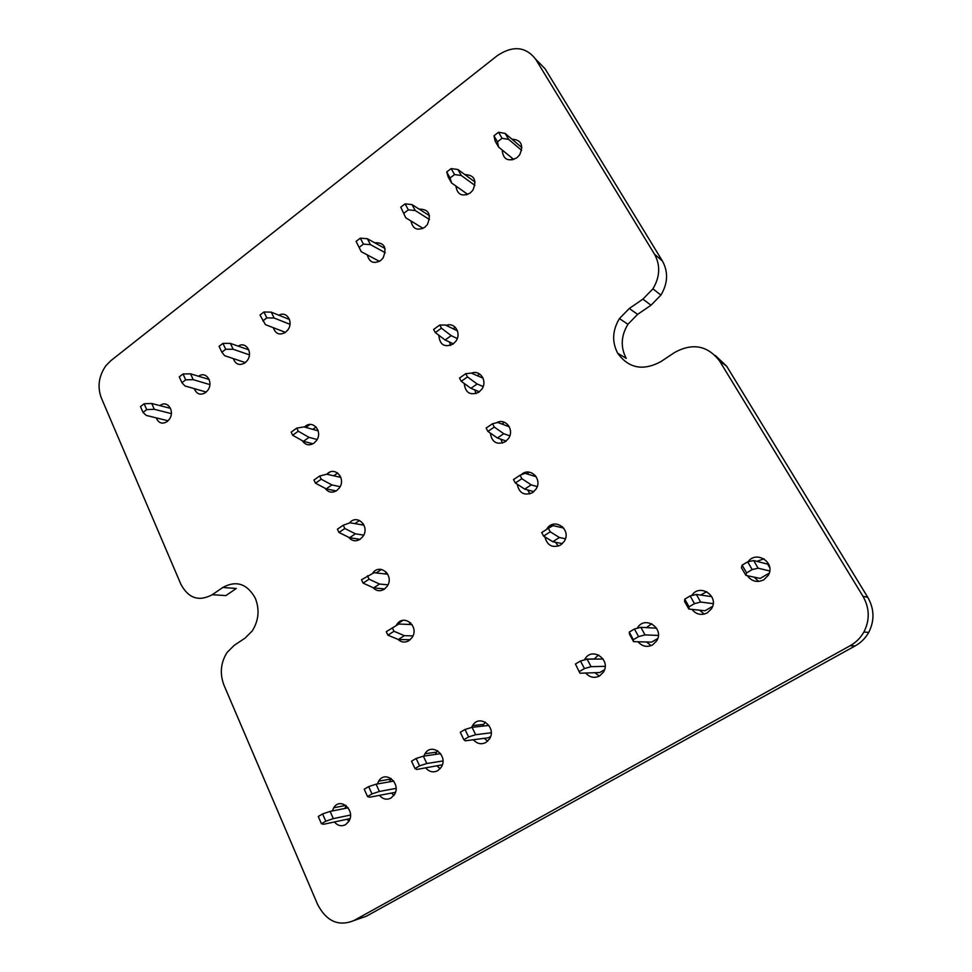<?xml version="1.0" encoding="UTF-8"?>
<svg xmlns="http://www.w3.org/2000/svg" width="972" height="972" viewBox="0 0 972 972"><rect width="100%" height="100%" fill="white"/><g stroke="black" fill="none" stroke-linecap="round" stroke-linejoin="round"><path stroke-width="1.46" d="M688.82 609.043L684.555 601.437L684.774 599.153L689.063 606.82L688.82 609.043L705.064 610.756L712.598 606.346M579.956 673.219L575.424 664.01L579.956 673.219L599.712 672.539L604.535 669.708M633.537 641.642L629.455 634.084L629.236 632.092L633.343 639.697L633.537 641.642L651.592 642.115L657.728 638.519M769.739 567.672L767.661 564.125L753.628 560.528L758.124 568.195L769.727 570.965M745.901 575.4L741.442 567.745L742.11 565.157L746.605 572.86L745.901 575.4L760.213 578.425L769.217 573.14M579.361 671.555L584.439 668.566L580.478 661.009L587.124 659.162L603.138 659.016M587.124 659.162L591.073 666.671L605.143 666.342M580.478 661.009L575.424 664.01M591.073 666.671L584.439 668.566M633.343 639.697L638.58 636.611L634.449 628.993L640.876 627.317L656.562 628.204M640.876 627.317L645.007 634.886L658.323 635.433M634.449 628.993L629.236 632.092M645.007 634.886L638.58 636.611M689.063 606.82L694.47 603.624L690.156 595.958L696.353 594.451L711.759 596.638M696.353 594.451L700.654 602.069L713.169 603.636M690.156 595.958L684.774 599.153M700.654 602.069L694.47 603.624M746.605 572.86L752.182 569.568L747.675 561.852L742.11 565.157M747.675 561.852L753.628 560.528M758.124 568.195L752.182 569.568M305.876 427.425L309.971 424.485M316.107 426.975L312.79 429.357M318.184 430.863L303.993 426.902L296.776 428.105L291.175 432.139L292.657 435.249L298.258 431.216L309.011 437.351L303.446 441.324L292.657 435.249M312.96 443.803L303.446 441.324M296.776 428.105L298.258 431.216M317.115 439.514L309.011 437.351M326.993 474.093L329.617 472.258M337.721 473.012L333.724 475.794M340.844 477.41L326.738 474.202L319.691 476.013L313.98 480.01L315.499 483.193L321.222 479.196L331.889 484.931L326.203 488.88L315.499 483.193M336.166 490.957L326.203 488.88M319.691 476.013L321.222 479.196M340.091 486.693L331.889 484.931M359.567 520.445L354.889 523.616M364.05 525.184L350.09 522.79L343.25 525.22L337.418 529.193L338.973 532.462L344.817 528.501L355.388 533.81L349.592 537.723L338.973 532.462M360.077 539.314L349.592 537.723M343.25 525.22L344.817 528.501M363.71 535.122L355.388 533.81M381.51 569.422L376.164 572.945M387.792 574.209L374.086 572.715L361.499 579.737L363.103 583.103L369.068 579.178L379.53 584.038L373.613 587.914L363.103 583.103M384.742 588.911L373.613 587.914M367.452 575.813L369.068 579.178M387.986 584.84L379.53 584.038M402.918 620.379L397.159 624.048M412.092 624.583L398.751 624.024L386.248 631.703L387.901 635.166L394 631.278L404.352 635.664L398.301 639.503L387.901 635.166M410.184 639.746L398.301 639.503M392.336 627.815L394 631.278M412.942 635.895L404.352 635.664M414.983 768.56L419.588 765.851L416.125 758.464L411.545 761.185L414.983 768.56L416.745 769.447L442.333 764.818M395.422 792.314L369.603 797.234L367.538 796.566L371.997 793.93L368.68 786.603L364.233 789.24L367.538 796.566M463.863 739.716L468.601 736.922L464.993 729.486L460.278 732.281L463.863 739.716L465.284 740.822L488.454 737.76L490.593 736.509M322.595 813.928L318.269 816.492L321.44 823.758L325.778 821.194L322.595 813.928L330.14 811.401L348.207 807.805M330.14 811.401L333.311 818.631L350.479 815.046M321.44 823.758L323.81 824.232L349.993 818.643M333.311 818.631L325.778 821.194M368.68 786.603L376.079 784.185L393.769 781.099M376.079 784.185L379.384 791.463L396.054 788.377M379.384 791.463L371.997 793.93M416.125 758.464L423.367 756.18L440.656 753.64M423.367 756.18L426.817 763.506L442.94 760.967M426.817 763.506L419.588 765.851M464.993 729.486L472.064 727.323L488.965 725.416M472.064 727.323L475.673 734.711L491.212 732.767M475.673 734.711L468.601 736.922M263.947 311.988L271.273 312.146L274.14 318.026L266.814 317.893L263.947 311.988L259.998 315.013L265.441 324.648L285.428 332.375M274.14 318.026L289.984 324.332M262.853 320.918L266.814 317.893M271.273 312.146L289.51 319.509M222.953 343.383L230.388 343.395L233.146 349.252L225.711 349.276L222.953 343.383L219.101 346.336L221.847 352.216L224.666 355.703L245.333 362.605M233.146 349.252L249.415 354.853M221.847 352.216L225.711 349.276M230.388 343.395L248.82 349.847M183.028 373.977L190.548 373.831L193.209 379.663L185.676 379.833L183.028 373.977L179.273 376.857L181.922 382.713L184.959 385.957L206.222 392.056M193.209 379.663L209.879 384.608M181.922 382.713L185.676 379.833M190.548 373.831L209.187 379.469M144.123 403.781L151.741 403.489L154.305 409.297L146.687 409.613L144.123 403.781L140.466 406.575L143.018 412.407L146.262 415.421L168.071 420.779M154.305 409.297L171.339 413.622M143.018 412.407L146.687 409.613M151.741 403.489L170.562 408.374M498.539 132.265L505.148 133.419L508.66 139.409L502.062 138.291L498.539 132.265L493.97 135.776L497.47 141.791L498.6 147.076L513.799 159.493M498.6 147.076L495.125 141.086L493.97 135.776M508.66 139.409L521.648 150.368M497.47 141.791L502.062 138.291M505.148 133.419L521.928 147.647M451.154 168.569L457.921 169.517L461.299 175.482L454.544 174.571L451.154 168.569L446.707 171.971L450.085 177.973L451.518 182.93L467.787 194.412M451.518 182.93L448.177 176.965L446.707 171.971M461.299 175.482L474.931 185.409M450.085 177.973L454.544 174.571M457.921 169.517L475.101 182.104M405.093 203.853L412.007 204.594L415.263 210.547L408.349 209.843L405.093 203.853L400.768 207.17L405.749 217.789L423.014 228.347M405.749 217.789L400.768 207.17M415.263 210.547L429.478 219.514M404.012 213.147L408.349 209.843M412.007 204.594L429.503 215.711M360.308 238.164L367.355 238.723L370.478 244.652L363.431 244.13L360.308 238.164L356.104 241.384L361.232 251.687L379.42 261.359M361.232 251.687L356.104 241.384M370.478 244.652L385.252 252.732M359.215 247.35L363.431 244.13M367.355 238.723L385.106 248.528M547.358 528.221L553.663 524.187M550.274 531.818L548.39 528.282L541.696 532.559L543.579 536.082L550.274 531.818L559.41 537.504L552.764 541.708L562.399 543.627M565.412 538.755L559.41 537.504M563.736 528.063L553.044 525.621L548.39 528.282M552.764 541.708L543.579 536.082M526.739 473.85L529.303 472.161M521.879 478.686L520.044 475.247L513.508 479.56L515.33 482.987L521.879 478.686L531.186 484.858L524.698 489.11L533.859 491.65M537.2 486.595L531.186 484.858M536.204 476.73L525.002 473.315L520.044 475.247M524.698 489.11L515.33 482.987M501.819 424.011L504.419 422.249M494.298 427.073L492.512 423.731L486.122 428.081L487.895 431.41L494.298 427.073L503.763 433.706L497.421 437.995L506.218 441.057M509.79 435.869L503.763 433.706M509.328 426.817L497.761 422.492L492.512 423.731M497.421 437.995L487.895 431.41M477.24 375.678L479.67 373.989M467.496 376.917L465.758 373.685L459.513 378.059L461.238 381.303L467.496 376.917L477.118 383.989L470.898 388.314L479.403 391.801M483.157 386.54L477.118 383.989M483.096 378.217L471.274 373.09L465.758 373.685M470.898 388.314L461.238 381.303M448.457 324.903L447.144 325.839M453.11 328.755L455.248 327.224M441.434 328.172L439.757 325.025L433.634 329.435L435.31 332.582L441.434 328.172L451.202 335.644L445.115 339.993L453.389 343.845M457.265 338.535L451.202 335.644M457.496 330.905L445.516 325.049L439.757 325.025M445.115 339.993L435.31 332.582M110.699 360.794L105.875 365.727C98.792 375.994 97.236 386.637 101.234 397.694L180.889 584.269C188.471 598.363 198.932 601.838 212.273 594.706L222.795 587.477C236.269 580.138 247.107 583.698 255.284 598.145C259.779 609.566 258.759 620.488 252.246 630.925L244.993 638.167L234.252 645.311L227.108 652.419C220.656 662.685 219.611 673.608 223.985 685.187L317.637 904.507C326.531 921.383 338.584 926.741 353.796 920.606L850.123 645.736C856.016 642.431 860.609 637.851 863.901 632.007C869.976 620.039 869.661 608.132 862.966 596.273L719.584 360.989C707.652 345.534 692.696 342.666 674.726 352.411L660.79 361.681C643.027 371.146 628.665 368.339 617.706 353.261C611.789 341.925 612.372 330.358 619.443 318.573L629.285 308.489L642.881 299.157L652.917 288.842C660.037 276.85 660.559 265.307 654.496 254.19L535.633 59.158C525.633 46.486 512.839 45.332 497.275 55.659L110.699 360.794M747.347 575.703C751.721 581.487 757.212 582.86 763.81 579.81L768.184 575.424C776.106 562.995 756.495 549.836 748.088 561.755M691.93 609.371C696.207 614.535 701.347 615.701 707.349 612.858L711.54 608.679C719.644 596.043 699.403 582.836 691.736 595.581M638.069 641.763C642.213 646.526 647.06 647.571 652.625 644.898L656.647 640.9C664.799 628.264 644.558 614.96 637.365 628.058L637.231 628.277M585.727 673.025C589.737 677.508 594.342 678.492 599.566 675.953L603.418 672.138C611.473 659.83 592.045 646.295 584.925 659.089L584.464 659.903M544.891 536.896C547.272 545.608 552.497 548.317 560.589 545.049L564.125 541.489C572.265 529.533 554.004 516.679 546.738 529.096L546.495 529.497M517.189 484.202C519.145 493.217 524.26 496.036 532.547 492.658L535.9 489.268C543.117 479.062 529.704 466.171 521.065 474.858M473.413 739.753C477.082 743.859 481.262 744.771 485.915 742.474L489.426 739.024C497.227 727.396 479.512 713.436 472.562 725.586L471.614 727.457M425.76 767.965C429.308 771.962 433.305 772.862 437.777 770.662L441.142 767.345C448.833 756.009 431.811 741.903 424.946 753.762L423.828 756.107M379.445 795.363C382.859 799.263 386.71 800.15 390.999 798.036L394.243 794.865C401.813 783.809 385.459 769.557 378.679 781.16L377.403 783.954M334.404 821.972C337.709 825.787 341.415 826.686 345.546 824.645L348.656 821.607C356.117 810.818 340.407 796.445 333.712 807.781L332.303 810.976M397.949 639.357C401.327 642.419 404.984 642.869 408.933 640.682L412.031 637.596C419.783 626.539 403.696 613.113 396.722 624.668L396.212 625.531M372.92 587.598C376.261 591.073 380.016 591.632 384.195 589.299L387.135 586.347C394.814 575.631 379.688 562.411 372.531 573.444M490.313 433.087C491.868 442.333 496.862 445.225 505.294 441.75L508.478 438.518C514.832 429.745 505.343 417.462 496.449 422.808M464.215 383.454C465.406 392.895 470.266 395.823 478.795 392.251L481.808 389.189C487.762 381.121 480.144 369.384 471.517 373.199M438.834 335.243C439.709 344.817 444.435 347.769 453.025 344.112L455.868 341.208C461.773 333.347 454.726 321.853 446.27 325.413M502.172 149.98C503.083 159.432 507.967 162.045 516.825 157.829L519.607 154.949C523.859 145.12 521.296 139.859 511.916 139.154M455.917 186.029C457.302 194.716 462.052 197.049 470.156 193.027L472.817 190.281C477.058 180.209 474.409 174.984 464.883 174.608M410.986 220.996C412.723 229.003 417.328 231.093 424.776 227.266L427.315 224.641C431.532 214.314 428.81 209.15 419.139 209.126M367.319 254.919C369.299 262.331 373.734 264.214 380.611 260.569L383.053 258.066C387.233 247.483 384.438 242.38 374.645 242.745M348.669 537.273C351.925 541.1 355.74 541.781 360.126 539.29L362.921 536.483C370.259 526.484 357.076 513.423 349.47 523.009M325.134 488.308C328.281 492.476 332.132 493.241 336.701 490.617L339.337 487.944C346.469 478.455 334.647 465.6 326.859 474.239M302.292 440.668C305.305 445.115 309.169 445.966 313.883 443.22L316.386 440.693C323.433 431.459 312.34 418.81 304.54 427.048M273.326 327.698C275.611 334.016 279.669 335.547 285.525 332.303L287.748 330.018C293.884 322.291 286.813 310.542 278.928 315.232M233.304 358.583C235.637 364.524 239.537 365.946 245.029 362.835L247.167 360.661C253.413 352.848 245.965 340.893 238.213 346.141M194.291 388.63C196.648 394.243 200.402 395.568 205.578 392.603L207.619 390.513C213.949 382.628 206.173 370.478 198.58 376.261M156.261 417.875C158.606 423.197 162.227 424.448 167.111 421.605L169.079 419.612C175.495 411.654 167.403 399.334 159.991 405.628M617.706 353.261L626.247 358.389C620.403 347.223 620.962 335.85 627.924 324.271L637.62 314.369L651.021 305.22L660.911 295.099C667.91 283.326 668.42 271.966 662.442 261.031L545.049 68.745L538.111 61.673M353.796 920.606L366.274 916.268L855.19 645.894C860.973 642.65 865.481 638.167 868.713 632.42C874.678 620.683 874.375 608.994 867.789 597.355L726.631 366.152L715.258 355.46M212.273 594.706L225.881 595.593L236.281 588.485L222.795 587.477M763.98 558.827L756.872 561.354M754.078 577.125L758.695 581.426M706.778 591.681L700.593 595.058M699.536 610.173L704.263 614.11M651.702 623.732L646.404 627.633M646.514 641.982L651.106 645.627M598.558 654.946L594.086 659.101M594.961 672.697L599.299 676.111M562.411 526.593L560.577 527.334M555.462 542.242L558.317 546.13M535.28 475.454L533.798 476.001M527.699 489.937L529.934 493.885M485.32 722.099L482.477 726.145M484.214 738.319L487.652 741.186M437.509 750.663L435.274 754.43M437.193 766.094L440.158 768.682M391.145 778.487L389.444 781.853M391.473 793.067L393.927 795.339M346.129 805.594L344.914 808.461M347.004 819.274L348.912 821.194M410.573 622.736L408.872 624.449M386.601 572.447L385.046 573.917M508.733 425.785L507.603 426.161M500.847 439.186L502.512 443.074M482.768 377.5L482.003 377.743M474.858 389.93L476.013 393.624M449.635 342.108L450.352 345.497M512.074 158.072L512.025 159.967M466.414 193.44L466.463 194.874M422.055 227.764L422.14 228.736M363.176 523.58L361.803 524.795M340.261 476.049L339.131 477.021M317.844 429.806L317.006 430.535M535.633 59.158L545.049 68.745M654.496 254.19L662.442 261.031M642.881 299.157L651.021 305.22M629.285 308.489L637.62 314.369M719.584 360.989L726.631 366.152M862.966 596.273L867.789 597.355M850.123 645.736L855.19 645.894M660.911 295.099L652.917 288.842M627.924 324.271L619.443 318.573M868.713 632.42L863.901 632.007M594.147 659.004L584.925 659.089M483.376 724.395L472.562 725.586M436.392 752.134L424.946 753.762M390.708 779.094L378.679 781.16M345.874 805.399L333.712 807.781M397.609 624.704L396.722 624.668"/></g></svg>
